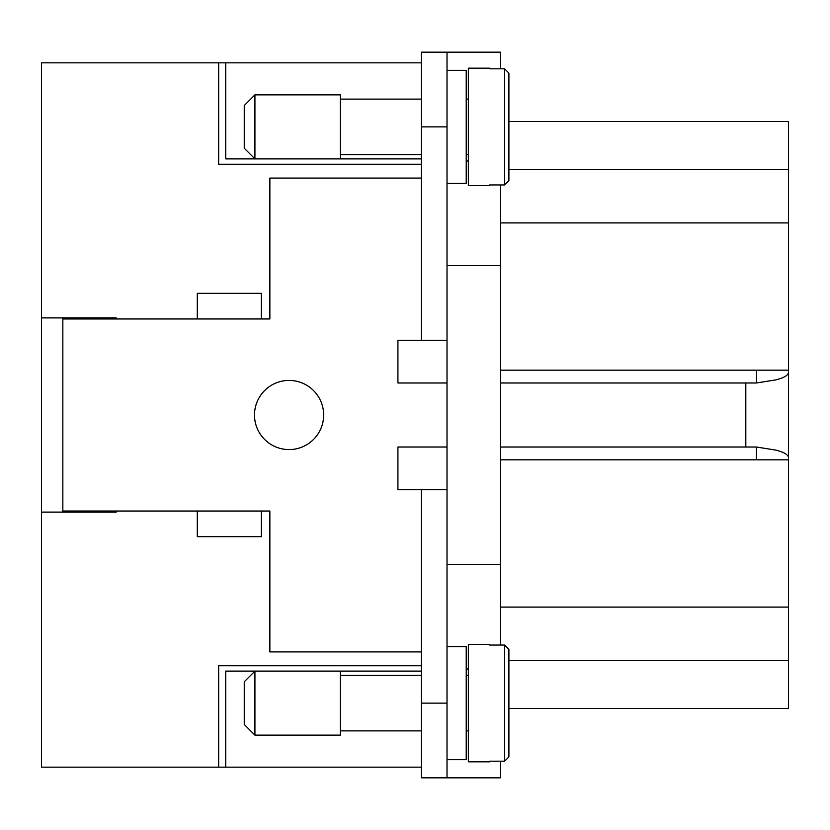 <?xml version="1.0" encoding="UTF-8"?>
<svg xmlns="http://www.w3.org/2000/svg" width="830" height="830" viewBox="0 0 830 830"><rect width="100%" height="100%" fill="white"/><g stroke="black" fill="none" stroke-linecap="round" stroke-linejoin="round"><path stroke-width="1.25" d="M500.376 68.807L500.376 52.176L421.401 52.176L421.401 340.3L397.923 340.3L397.923 382.983L447.017 382.983M500.376 645.055L500.376 184.945M447.017 447.017L397.923 447.017L397.923 489.7L421.401 489.7L421.401 777.824L500.376 777.824L500.376 761.193M508.904 708.467L788.5 708.467L788.5 121.533L508.904 121.533M508.904 711.663L508.904 756.877L508.904 711.663M466.221 668.98L468.359 668.98M447.017 564.4L500.376 564.4M447.017 265.6L500.376 265.6M421.401 340.3L447.017 340.3L447.017 489.7L421.401 489.7M466.221 161.02L468.359 161.02M289.079 380.42A34.58 34.58 0 0 1 323.648 415A34.58 34.58 0 0 1 289.079 449.58A34.58 34.58 0 0 1 254.499 415A34.58 34.58 0 0 1 289.079 380.42M500.376 382.983L745.817 382.983L745.817 447.017L500.376 447.017M500.376 370.18L788.5 370.18L788.5 372.317C788.313 375.243 784.143 377.754 775.998 379.86L756.483 382.983L745.817 382.983M745.817 447.017L756.483 447.017L775.998 450.14C784.143 452.246 788.313 454.757 788.5 457.683L788.5 459.82L500.376 459.82M261.336 536.657L197.301 536.657L197.301 511.041L261.336 511.041L261.336 536.657M197.301 318.959L197.301 293.343L261.336 293.343L261.336 318.959L62.841 318.959L62.841 512.11M197.301 511.041L62.841 511.041M421.401 651.903L269.864 651.903L269.864 511.041L261.336 511.041M261.336 318.959L269.864 318.959L269.864 178.097L421.401 178.097M756.483 370.18L756.483 382.651M756.483 447.349L756.483 459.82M88.457 512.11L88.457 511.041M88.457 318.959L88.457 317.89M62.841 317.89L62.841 318.959M421.401 675.381L340.3 675.381M340.3 730.877L421.401 730.877M421.401 767.159L225.75 767.159L225.75 671.117L340.3 671.117L340.3 735.141L254.924 735.141L244.259 724.476L244.259 681.783L254.924 671.117L254.924 735.141M340.3 671.117L421.401 671.117M447.017 777.824L447.017 489.7M447.017 759.689L466.221 759.689L466.221 646.57L447.017 646.57M468.359 675.381L466.221 675.381M466.221 730.877L468.359 730.877M489.7 644.433L489.7 645.055L489.7 644.433L468.359 644.433L468.359 761.826L489.7 761.826L489.7 761.193L489.7 761.826M489.7 645.055L504.64 645.055L508.904 649.382L508.904 694.596M489.7 761.193L504.64 761.193L508.904 756.877L508.904 649.382M447.017 340.3L447.017 52.176M447.017 70.311L466.221 70.311L466.221 183.43L447.017 183.43M468.359 154.619L466.221 154.619M466.221 99.123L468.359 99.123M489.7 185.567L489.7 184.945L489.7 185.567L468.359 185.567L468.359 68.174L489.7 68.174L489.7 68.807L489.7 68.174M489.7 184.945L504.64 184.945L508.904 180.618L508.904 126.876L508.904 180.618M508.904 126.876L508.904 73.123L504.64 68.807L489.7 68.807M508.904 73.123L508.904 118.337M421.401 154.619L340.3 154.619M340.3 99.123L421.401 99.123M421.401 62.841L225.75 62.841L225.75 158.883L340.3 158.883L340.3 94.859L254.924 94.859L254.924 158.883L244.259 148.217L244.259 105.524L254.924 94.859M340.3 158.883L421.401 158.883M508.904 660.441L788.5 660.441M508.904 169.559L788.5 169.559M421.401 164.226L218.643 164.226L218.643 62.841L225.75 62.841M225.75 767.159L218.643 767.159L218.643 665.774L421.401 665.774M116.2 512.11L116.2 511.041L116.2 512.11L41.5 512.11L41.5 62.841L218.643 62.841M41.5 317.89L116.2 317.89L116.2 318.959L116.2 317.89M218.643 767.159L41.5 767.159L41.5 512.11M447.017 703.124L421.401 703.124M504.64 645.055L504.64 761.193M447.017 126.876L421.401 126.876M504.64 184.945L504.64 68.807M500.376 607.083L788.5 607.083M500.376 222.917L788.5 222.917"/></g></svg>
